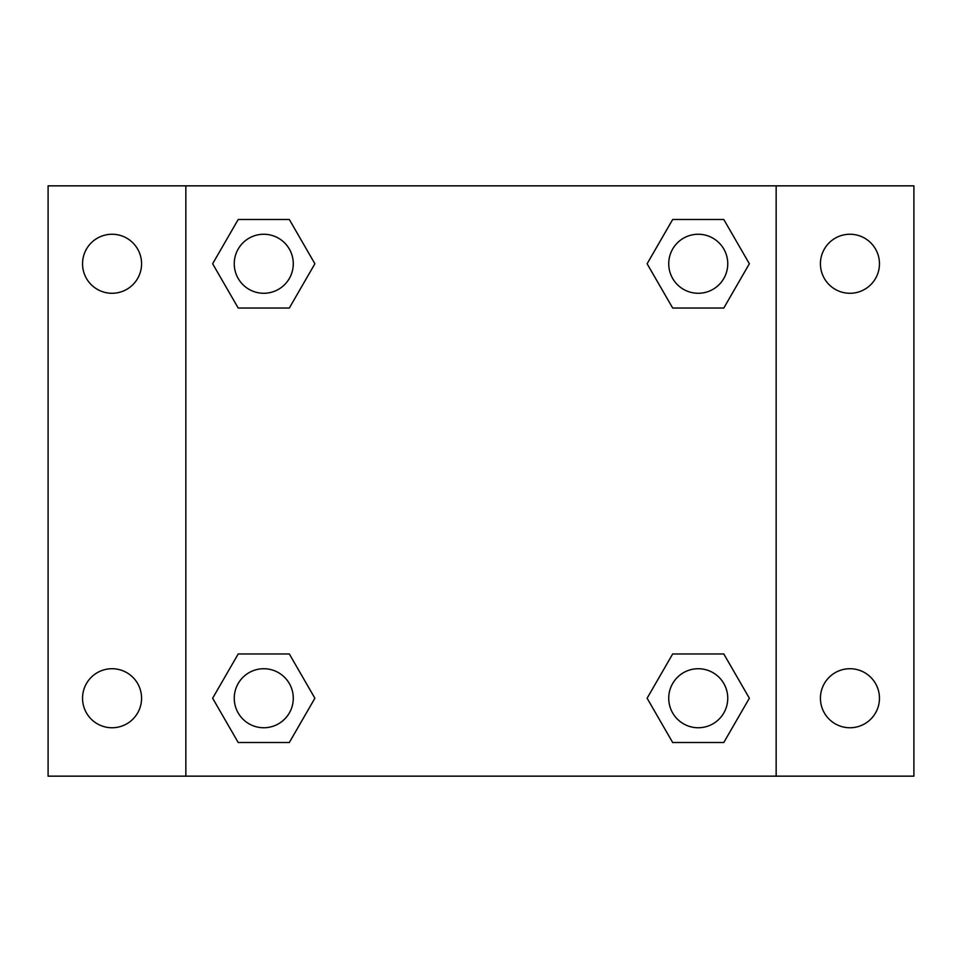 <?xml version="1.0" encoding="UTF-8"?>
<svg xmlns="http://www.w3.org/2000/svg" width="962" height="962" viewBox="0 0 962 962"><rect width="100%" height="100%" fill="white"/><g stroke="black" fill="none" stroke-linecap="round" stroke-linejoin="round"><path stroke-width="1.44" d="M48.1 185.846L913.9 185.846L913.9 776.154L48.1 776.154L48.1 185.846M849.951 234.247A29.521 29.521 0 0 1 879.46 263.768A29.521 29.521 0 0 1 849.951 293.278A29.521 29.521 0 0 1 820.43 263.768A29.521 29.521 0 0 1 849.951 234.247M849.951 668.722A29.521 29.521 0 0 1 879.46 698.232A29.521 29.521 0 0 1 849.951 727.753A29.521 29.521 0 0 1 820.43 698.232A29.521 29.521 0 0 1 849.951 668.722M112.049 668.722A29.521 29.521 0 0 1 141.57 698.232A29.521 29.521 0 0 1 112.049 727.753A29.521 29.521 0 0 1 82.54 698.232A29.521 29.521 0 0 1 112.049 668.722M112.049 234.247A29.521 29.521 0 0 1 141.57 263.768A29.521 29.521 0 0 1 112.049 293.278A29.521 29.521 0 0 1 82.54 263.768A29.521 29.521 0 0 1 112.049 234.247M238.203 653.968L289.321 653.968L314.887 698.232L289.321 742.508L238.203 742.508L212.638 698.232L238.203 653.968L289.321 653.968L238.203 653.968M672.678 219.492L723.797 219.492L749.362 263.768L723.797 308.032L672.678 308.032L647.113 263.768L672.678 219.492L723.797 219.492L672.678 219.492M185.846 776.154L185.846 185.846M776.154 185.846L776.154 776.154M238.203 219.492L289.321 219.492L314.887 263.768L289.321 308.032L238.203 308.032L212.638 263.768L238.203 219.492L289.321 219.492L238.203 219.492M672.678 653.968L723.797 653.968L749.362 698.232L723.797 742.508L672.678 742.508L647.113 698.232L672.678 653.968L723.797 653.968L672.678 653.968M723.797 742.508L672.678 742.508L723.797 742.508M727.753 698.232A29.521 29.521 0 0 0 683.477 672.678A29.521 29.521 0 0 0 683.477 723.797A29.521 29.521 0 0 0 727.753 698.232M289.321 742.508L238.203 742.508L289.321 742.508M293.278 698.232A29.521 29.521 0 0 0 249.002 672.678A29.521 29.521 0 0 0 249.002 723.797A29.521 29.521 0 0 0 293.278 698.232M723.797 308.032L672.678 308.032L723.797 308.032M727.753 263.768A29.521 29.521 0 0 0 683.477 238.203A29.521 29.521 0 0 0 683.477 289.321A29.521 29.521 0 0 0 727.753 263.768M289.321 308.032L238.203 308.032L289.321 308.032M293.278 263.768A29.521 29.521 0 0 0 249.002 238.203A29.521 29.521 0 0 0 249.002 289.321A29.521 29.521 0 0 0 293.278 263.768"/></g></svg>
